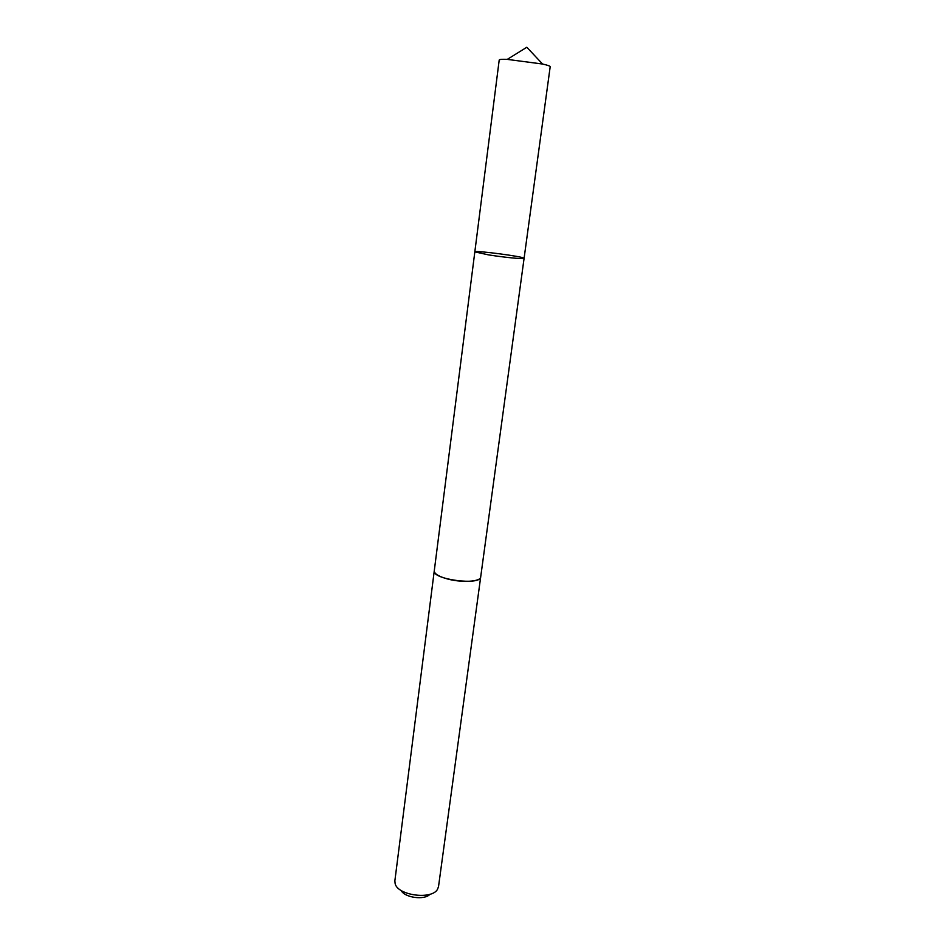 <?xml version="1.0" encoding="UTF-8"?>
<svg xmlns="http://www.w3.org/2000/svg" width="945" height="945" viewBox="0 0 945 945"><rect width="100%" height="100%" fill="white"/><g stroke="black" fill="none" stroke-linecap="round" stroke-linejoin="round"><path stroke-width="1.42" d="M488.388 254.855C503.898 257.359 524.699 259.379 524.085 258.351C525.302 256.768 474.059 250.023 474.827 251.866L488.388 254.855C503.898 257.359 524.699 259.379 524.085 258.351L550.191 66.717C550.167 66.055 547.627 65.17 542.572 64.036L507.264 59.381C502.078 59.169 499.397 59.37 499.208 60.007L474.827 251.866L488.388 254.855M480.71 576.793L480.686 577.005C480.721 581.86 460.758 582.923 446.418 578.671C438.326 576.261 434.275 573.662 434.275 570.886L434.298 570.685M524.085 258.351L480.686 576.993C480.816 585.865 431.853 579.427 434.263 570.886L474.827 251.866M480.686 577.005L438.515 886.646L437.5 889.316C431.853 900.006 397.845 895.529 395.152 883.74L394.856 880.894L434.263 570.886M429.975 894.242C424.742 900.42 404.602 897.762 401.141 890.45M542.572 64.036L526.826 47.25L507.264 59.381"/></g></svg>
